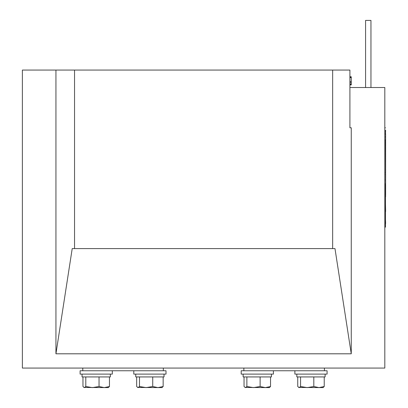 <?xml version="1.0" encoding="UTF-8"?>
<svg xmlns="http://www.w3.org/2000/svg" width="408" height="408" viewBox="0 0 408 408"><rect width="100%" height="100%" fill="white"/><g stroke="black" fill="none" stroke-linecap="round" stroke-linejoin="round"><path stroke-width="0.61" d="M351.257 353.802L55.937 353.802L72.216 248.6L334.978 248.6L351.257 353.802L351.257 127.786L349.911 127.786L349.911 70.069L22.379 70.069L22.379 368.067L384.815 368.067L384.815 87.516L349.911 87.516M332.658 248.6L332.658 70.069M74.537 248.6L74.537 70.069M55.937 353.802L55.937 70.069M351.257 76.847L349.911 76.75M351.257 84.461L351.257 84.884L349.911 84.884M349.911 84.777L351.257 84.777L351.257 77.158L349.911 77.158M351.257 77.158L351.257 76.781L349.911 76.781M351.257 77.535L349.911 77.535M351.257 81.59L349.911 81.59M351.257 82.753L349.911 82.753M351.257 84.206L349.911 84.206M365.588 87.516L365.588 20.4L370.954 20.4L370.954 87.516M324.411 368.067L324.411 370.755L243.867 370.755L243.867 368.067M163.328 368.067L163.328 370.755L82.783 370.755L82.783 368.067M300.569 376.931L300.569 386.519L299.156 387.6L297.743 386.519L297.743 376.931M313.813 376.931L313.813 386.519L307.193 387.6L300.569 386.519M324.227 376.931L324.227 386.519L319.02 387.6L313.813 386.519M298.646 387.452L323.065 387.6L324.227 386.519M325.13 374.111L325.13 376.931L296.825 376.931L296.825 374.111M294.877 370.755L294.877 374.111L327.094 374.111L327.094 370.755L304.832 370.755M273.401 370.755L273.401 374.111L241.184 374.111L241.184 370.755L251.139 370.755M133.793 370.755L133.793 374.111L166.01 374.111L166.01 370.755L143.754 370.755M112.317 370.755L112.317 374.111L80.101 374.111L80.101 370.755L90.056 370.755M271.437 374.111L271.437 376.931L243.127 376.931L243.127 374.111M164.047 374.111L164.047 376.931L164.047 374.111M164.047 376.931L135.742 376.931L135.742 374.111M110.354 374.111L110.354 376.931L82.049 376.931L82.049 374.111M246.876 376.931L246.876 386.519L245.463 387.6L244.045 386.519L244.045 376.931M260.12 376.931L260.12 386.519L253.496 387.6L246.876 386.519M270.535 376.931L270.535 386.519L265.327 387.6L260.12 386.519M244.953 387.452L269.372 387.6L270.535 386.519M139.49 376.931L139.49 386.519L138.072 387.6L136.66 386.519L136.66 376.931M152.73 376.931L152.73 386.519L146.11 387.6L139.49 386.519M163.149 376.931L163.149 386.519L157.942 387.6L152.73 386.519M137.567 387.452L161.986 387.6L163.149 386.519M85.792 376.931L85.792 386.519L84.379 387.6L82.967 386.519L82.967 376.931M99.037 376.931L99.037 386.519L92.417 387.6L85.792 386.519M109.456 376.931L109.456 386.519L104.244 387.6L99.037 386.519M83.87 387.452L108.288 387.6L109.456 386.519M385.483 196.656L385.483 202.965M385.483 223.808L385.621 223.513M385.483 183.539L385.483 227.123L384.815 227.123M385.483 139.623L385.621 184.166M385.621 134.064L385.621 141.214M385.621 141.617L385.621 146.579M385.621 146.982L385.621 151.949M385.621 152.352L385.621 157.32M385.621 157.723L385.621 162.69M385.483 130.269L385.621 135.844M385.621 163.093L385.621 168.06M385.621 184.569L385.621 189.536M385.621 189.939L385.621 194.907M385.483 127.786L384.815 127.786M385.621 222.895L385.483 219.494M385.621 223.768L385.483 222.589M385.483 218.459L385.483 213.639M385.621 211.686L385.483 211.018M385.621 136.246L385.483 136.716M385.621 168.463L385.483 169.004M385.483 172.446L385.621 173.425M385.621 173.828L385.483 174.231M385.621 174.231L385.621 178.796M385.621 179.199L385.483 180.096M385.621 195.31L385.483 195.626M385.621 130.269L385.483 134.298M385.621 136.716L385.483 137.185M385.621 139.623L385.621 137.185M385.621 172.446L385.621 169.004M385.621 183.539L385.621 180.096M385.483 203.934L385.621 211.018M385.483 196.513L385.621 195.626M385.621 196.717L385.621 196.345"/></g></svg>
